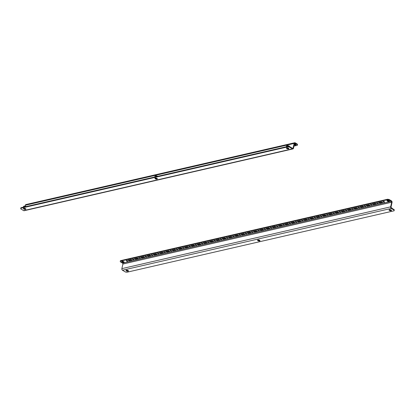 <?xml version="1.0" encoding="UTF-8"?>
<svg xmlns="http://www.w3.org/2000/svg" width="415" height="415" viewBox="0 0 415 415"><rect width="100%" height="100%" fill="white"/><g stroke="black" fill="none" stroke-linecap="round" stroke-linejoin="round"><path stroke-width="0.62" d="M257.891 239.948A1.261 0.503 -167.6 0 0 257.528 240.202A1.261 0.503 -167.6 0 0 258.234 240.84A1.261 0.503 -167.6 0 0 259.629 240.996A1.261 0.503 -167.6 0 0 259.992 240.742A1.261 0.503 -167.6 0 0 259.282 240.103A1.261 0.503 -167.6 0 0 257.891 239.948M257.741 239.995A1.261 0.503 -167.6 0 0 259.738 240.513A1.261 0.503 -167.6 0 0 259.883 240.467M128.121 271.234A1.261 0.503 12.4 0 1 126.725 271.078A1.261 0.503 12.4 0 1 126.02 270.44A1.261 0.503 12.4 0 1 126.383 270.186A1.261 0.503 12.4 0 1 127.773 270.341A1.261 0.503 12.4 0 1 128.479 270.979A1.261 0.503 12.4 0 1 128.121 271.234M128.375 270.705A1.261 0.503 12.4 0 1 128.225 270.751A1.261 0.503 12.4 0 1 126.233 270.232M121.886 261.44A1.261 0.503 -167.6 0 0 123.883 261.958A1.261 0.503 -167.6 0 0 124.033 261.912M122.036 261.393A1.261 0.503 -167.6 0 0 121.678 261.647A1.261 0.503 -167.6 0 0 122.383 262.285A1.261 0.503 -167.6 0 0 123.779 262.441A1.261 0.503 -167.6 0 0 124.137 262.187A1.261 0.503 -167.6 0 0 123.431 261.549A1.261 0.503 -167.6 0 0 122.036 261.393M389.4 209.71A1.261 0.503 -167.6 0 0 389.037 209.964A1.261 0.503 -167.6 0 0 389.747 210.602A1.261 0.503 -167.6 0 0 391.138 210.758A1.261 0.503 -167.6 0 0 391.501 210.504A1.261 0.503 -167.6 0 0 390.795 209.866A1.261 0.503 -167.6 0 0 389.4 209.71M389.249 209.757A1.261 0.503 -167.6 0 0 391.246 210.275A1.261 0.503 -167.6 0 0 391.397 210.229M127.607 260.734A0.809 0.322 12.4 0 1 126.585 260.506M127.602 261.201A0.809 0.322 12.4 0 1 126.705 261.097A0.809 0.322 12.4 0 1 126.248 260.687A0.809 0.322 12.4 0 1 126.482 260.527A0.809 0.322 12.4 0 1 127.379 260.625A0.809 0.322 12.4 0 1 127.83 261.035A0.809 0.322 12.4 0 1 127.602 261.201M133.869 259.292A0.809 0.322 12.4 0 1 132.847 259.069M133.863 259.759A0.809 0.322 12.4 0 1 132.966 259.66A0.809 0.322 12.4 0 1 132.515 259.251A0.809 0.322 12.4 0 1 132.743 259.085A0.809 0.322 12.4 0 1 133.64 259.183A0.809 0.322 12.4 0 1 134.092 259.598A0.809 0.322 12.4 0 1 133.863 259.759M140.13 257.855A0.809 0.322 12.4 0 1 139.108 257.627M140.125 258.322A0.809 0.322 12.4 0 1 139.227 258.218A0.809 0.322 12.4 0 1 138.776 257.808A0.809 0.322 12.4 0 1 139.004 257.648A0.809 0.322 12.4 0 1 139.902 257.746A0.809 0.322 12.4 0 1 140.358 258.156A0.809 0.322 12.4 0 1 140.125 258.322M146.391 256.413A0.809 0.322 12.4 0 1 145.369 256.19M146.386 256.88A0.809 0.322 12.4 0 1 145.489 256.781A0.809 0.322 12.4 0 1 145.037 256.366A0.809 0.322 12.4 0 1 145.271 256.205A0.809 0.322 12.4 0 1 146.163 256.304A0.809 0.322 12.4 0 1 146.62 256.714A0.809 0.322 12.4 0 1 146.386 256.88M152.653 254.971A0.809 0.322 12.4 0 1 151.631 254.748M152.647 255.438A0.809 0.322 12.4 0 1 151.755 255.339A0.809 0.322 12.4 0 1 151.299 254.929A0.809 0.322 12.4 0 1 151.532 254.763A0.809 0.322 12.4 0 1 152.429 254.867A0.809 0.322 12.4 0 1 152.881 255.277A0.809 0.322 12.4 0 1 152.647 255.438M158.919 253.534A0.809 0.322 12.4 0 1 157.897 253.311M158.914 254.001A0.809 0.322 12.4 0 1 158.016 253.902A0.809 0.322 12.4 0 1 157.56 253.487A0.809 0.322 12.4 0 1 157.793 253.326A0.809 0.322 12.4 0 1 158.691 253.425A0.809 0.322 12.4 0 1 159.142 253.835A0.809 0.322 12.4 0 1 158.914 254.001M165.18 252.092A0.809 0.322 12.4 0 1 164.158 251.869M165.175 252.559A0.809 0.322 12.4 0 1 164.278 252.46A0.809 0.322 12.4 0 1 163.826 252.05A0.809 0.322 12.4 0 1 164.055 251.884A0.809 0.322 12.4 0 1 164.952 251.983A0.809 0.322 12.4 0 1 165.403 252.398A0.809 0.322 12.4 0 1 165.175 252.559M171.442 250.655A0.809 0.322 12.4 0 1 170.42 250.427M171.437 251.122A0.809 0.322 12.4 0 1 170.539 251.018A0.809 0.322 12.4 0 1 170.088 250.608A0.809 0.322 12.4 0 1 170.316 250.447A0.809 0.322 12.4 0 1 171.213 250.546A0.809 0.322 12.4 0 1 171.67 250.956A0.809 0.322 12.4 0 1 171.437 251.122M177.703 249.213A0.809 0.322 12.4 0 1 176.681 248.99M177.698 249.68A0.809 0.322 12.4 0 1 176.8 249.581A0.809 0.322 12.4 0 1 176.349 249.171A0.809 0.322 12.4 0 1 176.583 249.005A0.809 0.322 12.4 0 1 177.475 249.104A0.809 0.322 12.4 0 1 177.931 249.519A0.809 0.322 12.4 0 1 177.698 249.68M183.964 247.776A0.809 0.322 12.4 0 1 182.942 247.548M183.959 248.237A0.809 0.322 12.4 0 1 183.067 248.139A0.809 0.322 12.4 0 1 182.61 247.729A0.809 0.322 12.4 0 1 182.844 247.563A0.809 0.322 12.4 0 1 183.741 247.667A0.809 0.322 12.4 0 1 184.193 248.077A0.809 0.322 12.4 0 1 183.959 248.237M190.231 246.334A0.809 0.322 12.4 0 1 189.209 246.111M190.226 246.801A0.809 0.322 12.4 0 1 189.328 246.702A0.809 0.322 12.4 0 1 188.872 246.287A0.809 0.322 12.4 0 1 189.105 246.126A0.809 0.322 12.4 0 1 190.003 246.225A0.809 0.322 12.4 0 1 190.454 246.635A0.809 0.322 12.4 0 1 190.226 246.801M196.492 244.892A0.809 0.322 12.4 0 1 195.47 244.668M196.487 245.358A0.809 0.322 12.4 0 1 195.59 245.26A0.809 0.322 12.4 0 1 195.138 244.85A0.809 0.322 12.4 0 1 195.366 244.684A0.809 0.322 12.4 0 1 196.264 244.788A0.809 0.322 12.4 0 1 196.715 245.198A0.809 0.322 12.4 0 1 196.487 245.358M202.753 243.455A0.809 0.322 12.4 0 1 201.732 243.232M202.748 243.921A0.809 0.322 12.4 0 1 201.851 243.823A0.809 0.322 12.4 0 1 201.4 243.408A0.809 0.322 12.4 0 1 201.628 243.247A0.809 0.322 12.4 0 1 202.525 243.346A0.809 0.322 12.4 0 1 202.982 243.755A0.809 0.322 12.4 0 1 202.748 243.921M209.015 242.012A0.809 0.322 12.4 0 1 207.993 241.789M209.01 242.479A0.809 0.322 12.4 0 1 208.112 242.381A0.809 0.322 12.4 0 1 207.661 241.971A0.809 0.322 12.4 0 1 207.894 241.805A0.809 0.322 12.4 0 1 208.787 241.904A0.809 0.322 12.4 0 1 209.243 242.319A0.809 0.322 12.4 0 1 209.01 242.479M215.276 240.576A0.809 0.322 12.4 0 1 214.254 240.347M215.271 241.042A0.809 0.322 12.4 0 1 214.379 240.939A0.809 0.322 12.4 0 1 213.922 240.529A0.809 0.322 12.4 0 1 214.156 240.368A0.809 0.322 12.4 0 1 215.053 240.467A0.809 0.322 12.4 0 1 215.504 240.876A0.809 0.322 12.4 0 1 215.271 241.042M221.543 239.133A0.809 0.322 12.4 0 1 220.521 238.91M221.537 239.6A0.809 0.322 12.4 0 1 220.64 239.502A0.809 0.322 12.4 0 1 220.183 239.092A0.809 0.322 12.4 0 1 220.417 238.926A0.809 0.322 12.4 0 1 221.314 239.024A0.809 0.322 12.4 0 1 221.766 239.439A0.809 0.322 12.4 0 1 221.537 239.6M227.804 237.696A0.809 0.322 12.4 0 1 226.782 237.468M227.799 238.158A0.809 0.322 12.4 0 1 226.901 238.06A0.809 0.322 12.4 0 1 226.45 237.65A0.809 0.322 12.4 0 1 226.678 237.484A0.809 0.322 12.4 0 1 227.576 237.588A0.809 0.322 12.4 0 1 228.027 237.997A0.809 0.322 12.4 0 1 227.799 238.158M234.065 236.254A0.809 0.322 12.4 0 1 233.043 236.031M234.06 236.721A0.809 0.322 12.4 0 1 233.163 236.623A0.809 0.322 12.4 0 1 232.711 236.208A0.809 0.322 12.4 0 1 232.94 236.047A0.809 0.322 12.4 0 1 233.837 236.145A0.809 0.322 12.4 0 1 234.293 236.555A0.809 0.322 12.4 0 1 234.06 236.721M240.327 234.812A0.809 0.322 12.4 0 1 239.305 234.589M240.321 235.279A0.809 0.322 12.4 0 1 239.424 235.181A0.809 0.322 12.4 0 1 238.973 234.771A0.809 0.322 12.4 0 1 239.206 234.605A0.809 0.322 12.4 0 1 240.098 234.703A0.809 0.322 12.4 0 1 240.555 235.118A0.809 0.322 12.4 0 1 240.321 235.279M246.588 233.375A0.809 0.322 12.4 0 1 245.566 233.147M246.583 233.842A0.809 0.322 12.4 0 1 245.69 233.744A0.809 0.322 12.4 0 1 245.234 233.329A0.809 0.322 12.4 0 1 245.467 233.168A0.809 0.322 12.4 0 1 246.365 233.266A0.809 0.322 12.4 0 1 246.816 233.676A0.809 0.322 12.4 0 1 246.583 233.842M252.854 231.933A0.809 0.322 12.4 0 1 251.832 231.71M252.849 232.4A0.809 0.322 12.4 0 1 251.952 232.301A0.809 0.322 12.4 0 1 251.495 231.892A0.809 0.322 12.4 0 1 251.729 231.726A0.809 0.322 12.4 0 1 252.626 231.824A0.809 0.322 12.4 0 1 253.077 232.239A0.809 0.322 12.4 0 1 252.849 232.4M259.116 230.496A0.809 0.322 12.4 0 1 258.094 230.268M259.11 230.963A0.809 0.322 12.4 0 1 258.213 230.859A0.809 0.322 12.4 0 1 257.762 230.45A0.809 0.322 12.4 0 1 257.99 230.289A0.809 0.322 12.4 0 1 258.887 230.387A0.809 0.322 12.4 0 1 259.344 230.797A0.809 0.322 12.4 0 1 259.11 230.963M265.377 229.054A0.809 0.322 12.4 0 1 264.355 228.831M265.372 229.521A0.809 0.322 12.4 0 1 264.474 229.422A0.809 0.322 12.4 0 1 264.023 229.007A0.809 0.322 12.4 0 1 264.251 228.847A0.809 0.322 12.4 0 1 265.149 228.945A0.809 0.322 12.4 0 1 265.605 229.355A0.809 0.322 12.4 0 1 265.372 229.521M271.638 227.617A0.809 0.322 12.4 0 1 270.616 227.389M271.633 228.079A0.809 0.322 12.4 0 1 270.736 227.98A0.809 0.322 12.4 0 1 270.284 227.57A0.809 0.322 12.4 0 1 270.518 227.404A0.809 0.322 12.4 0 1 271.41 227.508A0.809 0.322 12.4 0 1 271.867 227.918A0.809 0.322 12.4 0 1 271.633 228.079M277.9 226.175A0.809 0.322 12.4 0 1 276.878 225.952M277.894 226.642A0.809 0.322 12.4 0 1 277.002 226.543A0.809 0.322 12.4 0 1 276.546 226.128A0.809 0.322 12.4 0 1 276.779 225.968A0.809 0.322 12.4 0 1 277.677 226.066A0.809 0.322 12.4 0 1 278.128 226.476A0.809 0.322 12.4 0 1 277.894 226.642M284.166 224.733A0.809 0.322 12.4 0 1 283.144 224.51M284.161 225.2A0.809 0.322 12.4 0 1 283.263 225.101A0.809 0.322 12.4 0 1 282.807 224.691A0.809 0.322 12.4 0 1 283.04 224.525A0.809 0.322 12.4 0 1 283.938 224.624A0.809 0.322 12.4 0 1 284.389 225.039A0.809 0.322 12.4 0 1 284.161 225.2M290.427 223.296A0.809 0.322 12.4 0 1 289.405 223.068M290.422 223.763A0.809 0.322 12.4 0 1 289.525 223.659A0.809 0.322 12.4 0 1 289.073 223.249A0.809 0.322 12.4 0 1 289.302 223.088A0.809 0.322 12.4 0 1 290.199 223.187A0.809 0.322 12.4 0 1 290.656 223.597A0.809 0.322 12.4 0 1 290.422 223.763M296.689 221.854A0.809 0.322 12.4 0 1 295.667 221.631M296.683 222.321A0.809 0.322 12.4 0 1 295.786 222.222A0.809 0.322 12.4 0 1 295.335 221.812A0.809 0.322 12.4 0 1 295.563 221.646A0.809 0.322 12.4 0 1 296.46 221.745A0.809 0.322 12.4 0 1 296.917 222.16A0.809 0.322 12.4 0 1 296.683 222.321M302.95 220.417A0.809 0.322 12.4 0 1 301.928 220.189M302.945 220.884A0.809 0.322 12.4 0 1 302.047 220.78A0.809 0.322 12.4 0 1 301.596 220.37A0.809 0.322 12.4 0 1 301.83 220.209A0.809 0.322 12.4 0 1 302.722 220.308A0.809 0.322 12.4 0 1 303.178 220.718A0.809 0.322 12.4 0 1 302.945 220.884M309.211 218.975A0.809 0.322 12.4 0 1 308.189 218.752M309.206 219.442A0.809 0.322 12.4 0 1 308.314 219.343A0.809 0.322 12.4 0 1 307.857 218.928A0.809 0.322 12.4 0 1 308.091 218.767A0.809 0.322 12.4 0 1 308.988 218.866A0.809 0.322 12.4 0 1 309.44 219.276A0.809 0.322 12.4 0 1 309.206 219.442M315.478 217.533A0.809 0.322 12.4 0 1 314.456 217.31M315.473 218A0.809 0.322 12.4 0 1 314.575 217.901A0.809 0.322 12.4 0 1 314.119 217.491A0.809 0.322 12.4 0 1 314.352 217.325A0.809 0.322 12.4 0 1 315.25 217.429A0.809 0.322 12.4 0 1 315.701 217.839A0.809 0.322 12.4 0 1 315.473 218M321.739 216.096A0.809 0.322 12.4 0 1 320.717 215.873M321.734 216.563A0.809 0.322 12.4 0 1 320.837 216.464A0.809 0.322 12.4 0 1 320.385 216.049A0.809 0.322 12.4 0 1 320.613 215.888A0.809 0.322 12.4 0 1 321.511 215.987A0.809 0.322 12.4 0 1 321.967 216.397A0.809 0.322 12.4 0 1 321.734 216.563M328 214.654A0.809 0.322 12.4 0 1 326.979 214.431M327.995 215.12A0.809 0.322 12.4 0 1 327.098 215.022A0.809 0.322 12.4 0 1 326.647 214.612A0.809 0.322 12.4 0 1 326.875 214.446A0.809 0.322 12.4 0 1 327.772 214.545A0.809 0.322 12.4 0 1 328.229 214.96A0.809 0.322 12.4 0 1 327.995 215.12M334.262 213.217A0.809 0.322 12.4 0 1 333.24 212.988M334.257 213.684A0.809 0.322 12.4 0 1 333.359 213.58A0.809 0.322 12.4 0 1 332.908 213.17A0.809 0.322 12.4 0 1 333.141 213.009A0.809 0.322 12.4 0 1 334.034 213.108A0.809 0.322 12.4 0 1 334.49 213.518A0.809 0.322 12.4 0 1 334.257 213.684M340.523 211.775A0.809 0.322 12.4 0 1 339.501 211.551M340.518 212.241A0.809 0.322 12.4 0 1 339.626 212.143A0.809 0.322 12.4 0 1 339.169 211.733A0.809 0.322 12.4 0 1 339.403 211.567A0.809 0.322 12.4 0 1 340.3 211.666A0.809 0.322 12.4 0 1 340.751 212.081A0.809 0.322 12.4 0 1 340.518 212.241M346.79 210.338A0.809 0.322 12.4 0 1 345.768 210.109M346.784 210.799A0.809 0.322 12.4 0 1 345.887 210.701A0.809 0.322 12.4 0 1 345.43 210.291A0.809 0.322 12.4 0 1 345.664 210.125A0.809 0.322 12.4 0 1 346.561 210.229A0.809 0.322 12.4 0 1 347.013 210.638A0.809 0.322 12.4 0 1 346.784 210.799M353.051 208.895A0.809 0.322 12.4 0 1 352.029 208.672M353.046 209.362A0.809 0.322 12.4 0 1 352.148 209.264A0.809 0.322 12.4 0 1 351.697 208.849A0.809 0.322 12.4 0 1 351.925 208.688A0.809 0.322 12.4 0 1 352.823 208.787A0.809 0.322 12.4 0 1 353.279 209.196A0.809 0.322 12.4 0 1 353.046 209.362M359.312 207.453A0.809 0.322 12.4 0 1 358.29 207.23M359.307 207.92A0.809 0.322 12.4 0 1 358.41 207.822A0.809 0.322 12.4 0 1 357.958 207.412A0.809 0.322 12.4 0 1 358.187 207.246A0.809 0.322 12.4 0 1 359.084 207.35A0.809 0.322 12.4 0 1 359.54 207.759A0.809 0.322 12.4 0 1 359.307 207.92M365.574 206.016A0.809 0.322 12.4 0 1 364.552 205.793M365.568 206.483A0.809 0.322 12.4 0 1 364.671 206.385A0.809 0.322 12.4 0 1 364.22 205.97A0.809 0.322 12.4 0 1 364.453 205.809A0.809 0.322 12.4 0 1 365.345 205.907A0.809 0.322 12.4 0 1 365.802 206.317A0.809 0.322 12.4 0 1 365.568 206.483M371.835 204.574A0.809 0.322 12.4 0 1 370.813 204.351M371.83 205.041A0.809 0.322 12.4 0 1 370.937 204.943A0.809 0.322 12.4 0 1 370.481 204.533A0.809 0.322 12.4 0 1 370.714 204.367A0.809 0.322 12.4 0 1 371.612 204.465A0.809 0.322 12.4 0 1 372.063 204.88A0.809 0.322 12.4 0 1 371.83 205.041M378.101 203.137A0.809 0.322 12.4 0 1 377.079 202.909M378.096 203.604A0.809 0.322 12.4 0 1 377.199 203.5A0.809 0.322 12.4 0 1 376.742 203.091A0.809 0.322 12.4 0 1 376.976 202.93A0.809 0.322 12.4 0 1 377.873 203.028A0.809 0.322 12.4 0 1 378.324 203.438A0.809 0.322 12.4 0 1 378.096 203.604M384.363 201.695A0.809 0.322 12.4 0 1 383.341 201.472M384.357 202.162A0.809 0.322 12.4 0 1 383.46 202.064A0.809 0.322 12.4 0 1 383.009 201.649A0.809 0.322 12.4 0 1 383.237 201.488A0.809 0.322 12.4 0 1 384.134 201.586A0.809 0.322 12.4 0 1 384.591 202.001A0.809 0.322 12.4 0 1 384.357 202.162M389.306 200.917A1.261 0.503 12.4 0 1 389.156 200.964A1.261 0.503 12.4 0 1 387.164 200.445M389.052 201.446A1.261 0.503 12.4 0 1 387.657 201.291A1.261 0.503 12.4 0 1 386.951 200.653A1.261 0.503 12.4 0 1 387.309 200.398A1.261 0.503 12.4 0 1 388.705 200.549A1.261 0.503 12.4 0 1 389.41 201.192A1.261 0.503 12.4 0 1 389.052 201.446M394.136 210.794L394.25 209.689L394.136 210.794L126.86 272.25L125.361 271.97L122.477 270.227A1.214 0.851 -102.9 0 1 121.875 268.635L122.887 264.049A0.674 0.472 77.1 0 0 122.55 263.162L120.283 261.792L120.288 261.175L387.569 199.719L387.672 199.231L120.397 260.687L120.288 261.175M394.146 210.172L391.257 208.429A1.214 0.851 -102.9 0 1 390.655 206.836L391.667 202.245A0.674 0.472 77.1 0 0 391.329 201.358L389.063 199.994L387.569 199.719M394.25 209.689L391.361 207.946A0.674 0.472 -102.9 0 1 391.029 207.059L392.035 202.468A1.214 0.851 77.1 0 0 391.438 200.876L389.171 199.511L389.063 199.994M131.685 259.749L129.21 260.319L128.764 260.049M137.946 258.312L135.472 258.877L135.031 258.612M144.207 256.869L141.733 257.44L141.292 257.17M150.469 255.433L147.999 255.998L147.553 255.733M156.735 253.99L154.261 254.561L153.815 254.291M162.996 252.548L160.522 253.119L160.076 252.854M169.258 251.111L166.783 251.677L166.342 251.412M175.519 249.669L173.045 250.24L172.604 249.97M181.78 248.232L179.311 248.798L178.865 248.533M188.047 246.79L185.572 247.361L185.126 247.091M194.308 245.348L191.834 245.919L191.388 245.654M200.57 243.911L198.095 244.482L197.654 244.212M206.831 242.469L204.356 243.04L203.915 242.77M213.092 241.032L210.623 241.597L210.177 241.333M219.359 239.59L216.884 240.161L216.438 239.891M225.62 238.153L223.146 238.718L222.699 238.454M231.881 236.711L229.407 237.281L228.966 237.012M238.143 235.269L235.668 235.839L235.227 235.575M244.404 233.832L241.935 234.402L241.489 234.133M250.67 232.39L248.196 232.96L247.75 232.691M256.932 230.953L254.457 231.518L254.011 231.254M263.193 229.511L260.719 230.081L260.278 229.811M269.454 228.074L266.98 228.639L266.539 228.375M275.721 226.632L273.246 227.202L272.8 226.932M281.982 225.189L279.508 225.76L279.062 225.495M288.243 223.752L285.769 224.318L285.323 224.053M294.505 222.31L292.03 222.881L291.589 222.611M300.766 220.873L298.292 221.439L297.851 221.174M307.033 219.431L304.558 220.002L304.112 219.732M313.294 217.994L310.819 218.56L310.373 218.295M319.555 216.552L317.081 217.123L316.635 216.853M325.817 215.11L323.342 215.681L322.901 215.411M332.078 213.673L329.603 214.239L329.162 213.974M338.344 212.231L335.87 212.802L335.424 212.532M344.606 210.794L342.131 211.36L341.685 211.095M350.867 209.352L348.393 209.923L347.946 209.653M357.128 207.91L354.654 208.48L354.213 208.216M363.39 206.473L360.915 207.044L360.474 206.774M369.656 205.031L367.182 205.601L366.736 205.332M375.917 203.594L373.443 204.159L372.997 203.895M382.179 202.152L379.704 202.722L379.258 202.453M387.672 199.231L389.171 199.511M382.729 202.484L379.595 203.205L378.605 202.603L381.733 201.887L382.729 202.484M376.467 203.926L373.334 204.647L372.343 204.045L375.471 203.324L376.467 203.926M370.206 205.363L367.073 206.084L366.077 205.487L369.21 204.766L370.206 205.363M363.939 206.805L360.811 207.526L359.815 206.924L362.949 206.203L363.939 206.805M357.678 208.242L354.55 208.963L353.554 208.366L356.687 207.645L357.678 208.242M351.417 209.684L348.284 210.405L347.293 209.803L350.421 209.087L351.417 209.684M345.156 211.126L342.022 211.842L341.031 211.245L344.16 210.524L345.156 211.126M338.894 212.563L335.761 213.284L334.765 212.682L337.898 211.966L338.894 212.563M332.628 214.005L329.5 214.726L328.504 214.124L331.637 213.403L332.628 214.005M326.366 215.442L323.238 216.163L322.242 215.567L325.376 214.846L326.366 215.442M320.105 216.884L316.972 217.605L315.981 217.004L319.109 216.282L320.105 216.884M313.844 218.326L310.711 219.042L309.72 218.446L312.848 217.725L313.844 218.326M307.582 219.763L304.449 220.484L303.453 219.883L306.586 219.167L307.582 219.763M301.316 221.205L298.188 221.921L297.192 221.325L300.325 220.604L301.316 221.205M295.055 222.642L291.927 223.363L290.931 222.767L294.064 222.046L295.055 222.642M288.793 224.084L285.66 224.806L284.669 224.204L287.797 223.483L288.793 224.084M282.532 225.521L279.399 226.242L278.408 225.646L281.536 224.925L282.532 225.521M276.271 226.964L273.137 227.685L272.141 227.083L275.275 226.362L276.271 226.964M270.004 228.406L266.876 229.122L265.88 228.525L269.013 227.804L270.004 228.406M263.743 229.843L260.615 230.564L259.619 229.962L262.752 229.246L263.743 229.843M257.482 231.285L254.348 232.006L253.358 231.404L256.486 230.683L257.482 231.285M251.22 232.722L248.087 233.443L247.096 232.846L250.224 232.125L251.22 232.722M244.959 234.164L241.826 234.885L240.83 234.283L243.963 233.562L244.959 234.164M238.692 235.601L235.564 236.322L234.568 235.725L237.702 235.004L238.692 235.601M232.431 237.043L229.303 237.764L228.307 237.162L231.44 236.441L232.431 237.043M226.17 238.485L223.037 239.201L222.046 238.604L225.174 237.883L226.17 238.485M219.909 239.922L216.775 240.643L215.784 240.041L218.913 239.325L219.909 239.922M213.647 241.364L210.514 242.085L209.518 241.483L212.651 240.762L213.647 241.364M207.381 242.801L204.253 243.522L203.257 242.925L206.39 242.204L207.381 242.801M201.119 244.243L197.991 244.964L196.995 244.362L200.129 243.641L201.119 244.243M194.858 245.68L191.725 246.401L190.734 245.805L193.862 245.083L194.858 245.68M188.597 247.122L185.464 247.843L184.473 247.241L187.601 246.526L188.597 247.122M182.335 248.564L179.202 249.28L178.206 248.684L181.339 247.963L182.335 248.564M176.069 250.001L172.941 250.722L171.945 250.121L175.078 249.405L176.069 250.001M169.808 251.443L166.68 252.164L165.684 251.563L168.817 250.842L169.808 251.443M163.546 252.88L160.413 253.601L159.422 253.005L162.55 252.284L163.546 252.88M157.285 254.322L154.152 255.043L153.161 254.442L156.289 253.721L157.285 254.322M151.024 255.765L147.89 256.48L146.894 255.884L150.028 255.163L151.024 255.765M144.757 257.201L141.629 257.923L140.633 257.321L143.766 256.605L144.757 257.201M138.496 258.644L135.368 259.359L134.372 258.763L137.505 258.042L138.496 258.644M132.235 260.081L129.101 260.802L128.111 260.205L131.239 259.484L132.235 260.081M379.595 203.205L379.704 202.722M373.334 204.647L373.443 204.159M367.073 206.084L367.182 205.601M360.811 207.526L360.915 207.044M354.55 208.963L354.654 208.48M348.284 210.405L348.393 209.923M342.022 211.842L342.131 211.36M335.761 213.284L335.87 212.802M329.5 214.726L329.603 214.239M323.238 216.163L323.342 215.681M316.972 217.605L317.081 217.123M310.711 219.042L310.819 218.56M304.449 220.484L304.558 220.002M298.188 221.921L298.292 221.439M291.927 223.363L292.03 222.881M285.66 224.806L285.769 224.318M279.399 226.242L279.508 225.76M273.137 227.685L273.246 227.202M266.876 229.122L266.98 228.639M260.615 230.564L260.719 230.081M254.348 232.006L254.457 231.518M248.087 233.443L248.196 232.96M241.826 234.885L241.935 234.402M235.564 236.322L235.668 235.839M229.303 237.764L229.407 237.281M223.037 239.201L223.146 238.718M216.775 240.643L216.884 240.161M210.514 242.085L210.623 241.597M204.253 243.522L204.356 243.04M197.991 244.964L198.095 244.482M191.725 246.401L191.834 245.919M185.464 247.843L185.572 247.361M179.202 249.28L179.311 248.798M172.941 250.722L173.045 250.24M166.68 252.164L166.783 251.677M160.413 253.601L160.522 253.119M154.152 255.043L154.261 254.561M147.89 256.48L147.999 255.998M141.629 257.923L141.733 257.44M135.368 259.359L135.472 258.877M129.101 260.802L129.21 260.319M391.174 210.047A0.897 0.358 12.4 0 1 390.997 210.115A0.897 0.358 12.4 0 1 389.529 209.684A0.897 0.358 -167.6 0 0 390.142 210.063A0.897 0.358 -167.6 0 0 390.997 210.125A0.897 0.358 -167.6 0 0 391.179 210.052M390.987 209.943A0.757 0.301 12.4 0 1 390.92 209.964A0.757 0.301 12.4 0 1 389.737 209.674M391.812 208.216L391.101 207.64A1.437 0.576 12.4 0 1 391.978 208.097A1.437 0.576 12.4 0 1 391.993 208.112L391.978 208.097M392.268 208.766L392.092 208.242M258.011 239.927A0.897 0.358 -167.6 0 0 258.633 240.301A0.897 0.358 -167.6 0 0 259.489 240.363A0.897 0.358 12.4 0 1 258.021 239.922M259.479 240.186A0.757 0.301 12.4 0 1 259.411 240.202A0.757 0.301 12.4 0 1 258.229 239.912M127.981 270.596A0.897 0.358 12.4 0 1 126.508 270.165A0.897 0.358 -167.6 0 0 127.125 270.538A0.897 0.358 -167.6 0 0 127.976 270.601A0.897 0.358 -167.6 0 0 128.157 270.528A0.897 0.358 12.4 0 1 127.981 270.596M127.97 270.424A0.757 0.301 12.4 0 1 127.898 270.445A0.757 0.301 12.4 0 1 126.72 270.149M288.373 148.228A0.897 0.358 12.4 0 1 286.905 147.797A0.897 0.358 -167.6 0 0 287.517 148.176A0.897 0.358 -167.6 0 0 288.373 148.238A0.897 0.358 -167.6 0 0 288.55 148.16A0.897 0.358 12.4 0 1 288.373 148.228M288.363 148.056A0.757 0.301 12.4 0 1 288.295 148.077A0.757 0.301 12.4 0 1 287.113 147.782M289.146 146.511L289.224 146.147L287.652 145.681L287.476 146.474M289.639 146.879L289.468 146.35M286.324 146.728L286.495 145.945L287.652 145.681M286.978 145.691A1.437 0.576 12.4 0 1 286.988 145.686L287.107 145.655A1.437 0.576 12.4 0 1 288.477 145.753A1.437 0.576 12.4 0 1 289.354 146.21A1.437 0.576 12.4 0 1 289.369 146.225M157.036 178.398A0.897 0.358 12.4 0 1 156.865 178.466A0.897 0.358 12.4 0 1 155.392 178.035A0.897 0.358 -167.6 0 0 156.009 178.414A0.897 0.358 -167.6 0 0 156.86 178.476A0.897 0.358 -167.6 0 0 157.041 178.403M156.854 178.294A0.757 0.301 12.4 0 1 156.782 178.315A0.757 0.301 12.4 0 1 155.604 178.025M155.967 176.712L156.144 175.919L156.963 175.991A1.437 0.576 12.4 0 1 157.69 176.318M157.716 176.385L156.963 175.991A1.437 0.576 12.4 0 0 155.599 175.893L156.144 175.919M154.816 176.966L154.987 176.183L155.469 175.929A1.437 0.576 12.4 0 1 155.48 175.924A1.437 0.576 12.4 0 1 155.599 175.893M25.351 208.704A0.897 0.358 12.4 0 1 23.883 208.273A0.897 0.358 -167.6 0 0 24.501 208.652A0.897 0.358 -167.6 0 0 25.351 208.714A0.897 0.358 -167.6 0 0 25.533 208.641A0.897 0.358 12.4 0 1 25.351 208.704M25.341 208.538A0.757 0.301 12.4 0 1 25.274 208.553A0.757 0.301 12.4 0 1 24.091 208.263M24.459 206.95L24.635 206.156L25.455 206.229A1.437 0.576 12.4 0 1 26.176 206.556M26.207 206.623L25.455 206.229A1.437 0.576 12.4 0 0 24.091 206.131L24.635 206.156M23.307 207.204L23.479 206.421L23.956 206.167A1.437 0.576 12.4 0 1 23.971 206.167A1.437 0.576 12.4 0 1 24.091 206.131M157.005 179.109A1.261 0.503 -167.6 0 0 157.363 178.855A1.261 0.503 -167.6 0 0 156.657 178.217A1.261 0.503 -167.6 0 0 155.262 178.061A1.261 0.503 -167.6 0 0 154.904 178.315A1.261 0.503 -167.6 0 0 155.609 178.953A1.261 0.503 -167.6 0 0 157.005 179.109M155.117 178.108A1.261 0.503 -167.6 0 0 157.109 178.626A1.261 0.503 -167.6 0 0 157.259 178.58M286.775 147.823A1.261 0.503 12.4 0 1 288.166 147.973A1.261 0.503 12.4 0 1 288.876 148.617A1.261 0.503 12.4 0 1 288.513 148.871A1.261 0.503 12.4 0 1 287.118 148.715A1.261 0.503 12.4 0 1 286.412 148.072A1.261 0.503 12.4 0 1 286.775 147.823M288.767 148.342A1.261 0.503 12.4 0 1 288.617 148.388A1.261 0.503 12.4 0 1 286.625 147.87M294.328 144.462A1.261 0.503 -167.6 0 0 295.724 144.617A1.261 0.503 -167.6 0 0 295.874 144.57M294.219 144.944A1.261 0.503 -167.6 0 0 295.62 145.1A1.261 0.503 -167.6 0 0 295.978 144.845A1.261 0.503 -167.6 0 0 294.427 144.021M25.497 209.347A1.261 0.503 -167.6 0 0 25.855 209.093A1.261 0.503 -167.6 0 0 25.149 208.454A1.261 0.503 -167.6 0 0 23.754 208.299A1.261 0.503 -167.6 0 0 23.396 208.553A1.261 0.503 -167.6 0 0 24.101 209.191A1.261 0.503 -167.6 0 0 25.497 209.347M23.603 208.346A1.261 0.503 -167.6 0 0 25.6 208.864A1.261 0.503 -167.6 0 0 25.751 208.818M289.53 147.081L288.031 146.806L20.755 208.263L20.864 207.78L288.14 146.324L289.639 146.599L289.53 147.081L292.419 148.824A1.214 0.851 77.1 0 0 292.928 148.923A1.214 0.851 77.1 0 0 293.498 148.243L294.505 143.652A0.674 0.472 -102.9 0 1 295.107 143.331L297.373 144.7L297.477 144.218L297.368 145.323L297.373 144.7M20.755 208.263L20.75 208.885L23.639 210.628A1.214 0.851 77.1 0 0 24.148 210.721L292.928 148.923M289.639 146.599L292.523 148.342A0.674 0.472 77.1 0 0 293.125 148.02L294.131 143.429A1.214 0.851 -102.9 0 1 294.702 142.75A1.214 0.851 -102.9 0 1 295.21 142.848L297.477 144.218M293.965 146.101L297.368 145.323M25.149 206.151L25.351 205.233A1.214 0.851 -102.9 0 1 25.917 204.554L294.702 142.75M288.031 146.806L288.14 146.324M391.257 208.429L122.477 270.227M391.329 201.358L122.55 263.162M391.667 202.245L122.887 264.049M390.655 206.836L121.875 268.635M23.639 210.628L292.419 148.824M294.588 143.45L295.107 143.331M292.305 148.207L293.125 148.02M25.351 205.233L294.131 143.429M286.64 146.666L286.2 146.77M155.132 176.904L154.691 177.008M23.624 207.147L23.183 207.246"/></g></svg>
